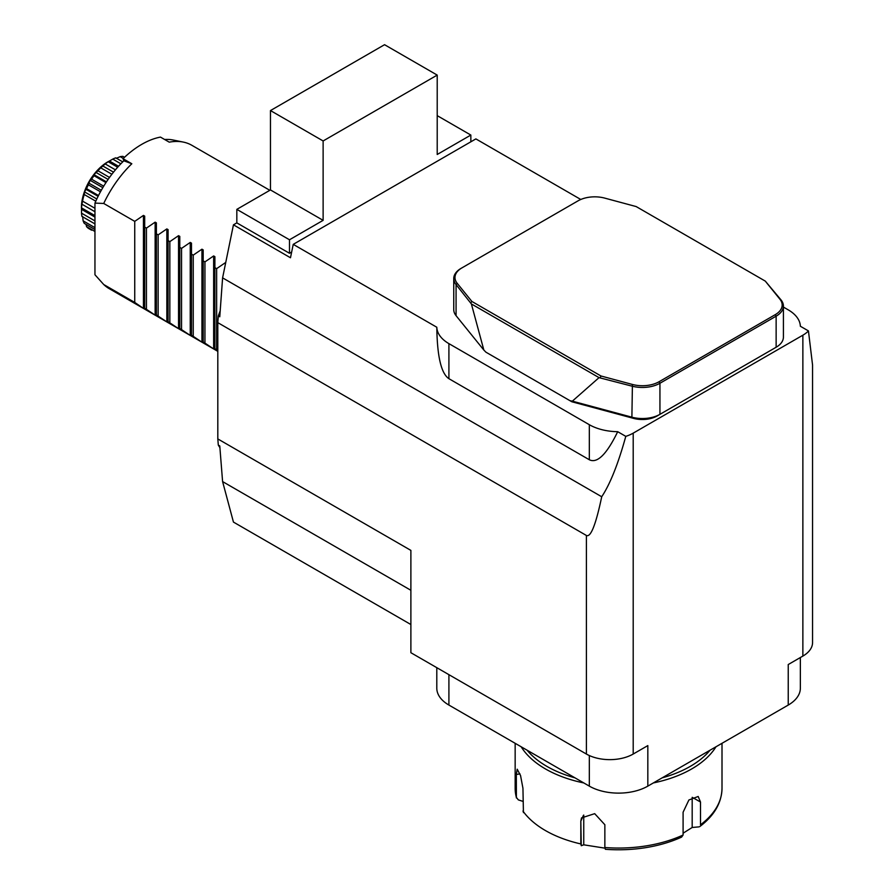 <?xml version="1.0" encoding="UTF-8"?>
<svg xmlns="http://www.w3.org/2000/svg" width="894" height="894" viewBox="0 0 894 894"><rect width="100%" height="100%" fill="white"/><g stroke="black" fill="none" stroke-linecap="round" stroke-linejoin="round"><path stroke-width="1.34" d="M699.007 826.872L692.179 827.475L683.094 833.208L692.179 827.475L692.179 797.37L692.179 827.475L699.007 826.872M683.094 835.018L681.608 837.097A101.357 58.512 180 0 1 605.383 849.289L604.858 847.523A103.425 59.708 0 0 0 683.094 835.018L683.094 812.221L688.894 799.985L698.192 796.476L700.494 802.007L700.494 824.793A103.425 59.708 0 0 0 722.006 788.34C721.648 802.89 714.239 815.641 699.767 826.592C714.239 815.641 721.648 802.89 722.006 788.34L722.006 743.305L722.006 788.34A103.425 59.708 0 0 1 700.494 824.793L700.494 802.007L698.192 796.476L688.894 799.985L683.094 812.221L683.094 835.018L681.608 837.097A101.357 58.512 180 0 1 605.383 849.289L604.858 847.523A103.425 59.708 0 0 0 683.094 835.018M580.832 843.936L581.346 845.69L583.748 844.819L604.88 848.149L583.748 844.819L583.748 815.071L583.748 844.819L581.245 845.702L580.832 821.139L581.502 817.909L594.689 813.663L604.858 824.737L604.858 847.523L604.858 824.737L594.689 813.663L581.502 817.909L580.832 821.139L580.832 843.936A103.425 59.708 0 0 1 522.945 811.07A103.425 59.708 0 0 0 580.832 843.936M523.426 812.601L522.945 788.284L523.426 812.601M516.319 797.269L515.156 788.34A103.425 59.708 0 0 0 516.319 797.269L518.319 799.873L522.945 801.37L518.319 799.873L516.319 797.269L516.319 774.472L517.201 769.198L520.554 775.545L522.945 788.284L520.554 775.545L517.201 769.198L516.319 774.472L516.397 797.951L515.156 788.34A103.425 59.708 0 0 0 516.319 797.269M527.08 750.189A101.357 58.512 0 0 0 574.976 777.847A101.357 58.512 0 0 1 527.08 750.189M662.175 777.847A101.357 58.512 0 0 0 710.071 750.189A101.357 58.512 0 0 1 662.175 777.847M522.945 749.44A103.425 59.708 180 0 1 521.168 746.781A103.425 59.708 180 0 0 522.945 749.44A103.425 59.708 180 0 0 583.804 782.943A103.425 59.708 180 0 1 522.945 749.44M715.982 746.781A103.425 59.708 180 0 1 653.346 782.943A103.425 59.708 180 0 0 715.982 746.781M219.902 447.603A171.682 99.122 120 0 1 218.304 445.1L217.812 438.92L410.882 550.391L410.882 652.709L586.397 754.044L586.397 535.461C590.722 537.629 595.829 524.722 601.718 496.751C610.133 484.067 618.156 463.941 625.789 436.361L617.698 431.69C606.691 454.331 597.226 463.684 589.325 459.751L448.911 378.687C441.234 373.625 437.2 356.482 436.808 327.249L293.232 244.364L290.483 257.763L233.446 224.83L236.832 222.874L289.488 253.281L289.488 239.771L323.125 220.349L323.125 140.961L437.211 75.096L437.211 154.483L470.847 135.061L470.847 141.811M236.832 222.874L236.832 209.364L289.488 239.771M236.832 209.364L270.469 189.941L323.125 220.349M270.469 189.941L270.469 110.565L323.125 140.961M270.469 110.565L384.554 44.7L437.211 75.096M437.211 115.639L470.847 135.061M291.656 252.019L289.488 253.281M269.832 190.31L191.897 145.32A82.74 47.773 120 0 0 183.315 142.09L173.224 140.034A79.41 45.851 120 0 0 164.597 139.486M183.315 142.09A82.74 47.773 120 0 0 169.245 142.157L160.462 137.095A82.74 47.773 120 0 0 123.048 158.696L131.82 163.758A82.74 47.773 120 0 0 103.726 203.463L94.954 203.094A79.41 45.851 120 0 1 123.853 160.786L131.82 163.758M225.344 264.378L225.344 262.702L216.639 268.647L214.884 267.641L214.884 256.656L213.644 255.941L204.938 261.897L203.184 260.88L203.184 249.907L201.943 249.191L193.238 255.136L191.484 254.119L191.484 243.146L190.243 242.43L181.538 248.387L179.783 247.37L179.783 236.396L178.543 235.67L169.838 241.626L168.083 240.609L168.083 229.635L166.843 228.92L158.137 234.876L156.383 233.859L156.383 222.885L155.143 222.159L146.437 228.115L144.683 227.098L144.683 216.124L143.442 215.409L134.737 221.366L103.726 203.463M95.434 275.296A79.41 45.851 120 0 1 95.245 275.084A79.41 45.851 120 0 1 94.954 274.749L103.726 284.527L134.737 302.429L143.442 308.385L144.683 309.101L144.683 308.173L155.143 315.135L156.383 315.85L156.383 314.923L166.843 321.896L168.083 322.611L168.083 321.684L178.543 328.646L179.783 329.361L179.783 328.433L190.243 335.406L191.484 336.122L191.484 335.194L201.943 342.156L203.184 342.871L203.184 341.944L213.644 348.917L214.884 349.632L214.884 348.705L217.812 350.604M103.726 284.527A82.74 47.773 120 0 0 109.169 288.628L217.812 351.353M216.639 349.722L216.639 268.647M214.884 348.705L214.884 267.641M204.938 342.961L204.938 261.897M203.184 341.944L203.184 260.88M193.238 336.211L193.238 255.136M191.484 335.194L191.484 254.119M181.538 329.45L181.538 248.387M179.783 328.433L179.783 247.37M169.838 322.7L169.838 241.626M168.083 321.684L168.083 240.609M158.137 315.94L158.137 234.876M156.383 314.923L156.383 233.859M146.437 309.179L146.437 228.115M144.683 308.173L144.683 227.098M134.737 302.429L134.737 221.366M94.954 274.749L94.954 203.094M217.812 438.92L217.812 322.656L218.304 315.928L219.768 316.767L222.595 277.866L233.446 224.83M220.203 310.777A171.682 99.122 120 0 0 218.304 315.928M410.882 624.526L233.446 522.085L222.595 481.587L219.768 445.938L218.304 445.1M586.397 535.461L217.812 322.656M601.718 496.751L222.595 277.866M410.882 590.286L222.595 481.587M580.798 199.485L475.876 138.905L293.232 244.364M808.444 330.914L812.557 365.009L812.557 642.574A33.1 19.109 180 0 1 802.868 656.084L802.868 335.194A33.1 19.109 0 0 0 808.444 330.914L800.354 326.243A41.37 23.881 180 0 0 788.24 309.86L783.412 307.067M773.243 348.917A20.685 11.946 180 0 1 773.209 348.939L657.012 416.023A20.685 11.946 180 0 1 633.645 418.403L571.814 401.752L488.649 353.745M572.339 401.16L631.89 417.185A24.82 14.326 0 0 0 659.94 414.335L776.137 347.241A24.82 14.326 0 0 0 783.412 337.116L783.412 306.039A24.82 14.326 180 0 1 776.137 316.174L659.94 383.258A24.82 14.326 180 0 1 631.89 386.119L599.047 377.637L471.384 303.938L483.844 350.057L485.934 352.18L569.914 400.657L572.339 401.16L599.047 377.637M625.789 436.361A33.1 19.109 0 0 0 633.198 433.143L633.198 754.044A33.1 19.109 180 0 1 586.397 754.044M802.868 335.194L633.198 433.143M617.698 431.69A41.37 23.881 180 0 1 589.325 424.706L448.911 343.631A41.37 23.881 180 0 1 436.808 327.249M802.868 656.084L788.24 664.533L788.24 705.064L647.826 786.128L647.826 745.596L633.198 754.044M659.057 381.738L775.254 314.654A23.579 13.611 0 0 0 779.959 299.267L765.298 281.118L636.182 206.57L604.735 198.11A23.579 13.611 0 0 0 578.094 200.815L461.896 267.909A23.579 13.611 0 0 0 457.192 283.286L471.864 301.446L600.969 375.983L632.416 384.454A23.579 13.611 0 0 0 659.057 381.738L659.94 383.258L659.94 414.335L657.012 416.023M471.384 303.938L456.074 284.605A24.82 14.326 180 0 1 453.75 278.548L453.75 309.626A24.82 14.326 0 0 0 456.074 315.683L483.844 350.057M453.75 278.548A24.82 14.326 180 0 1 461.013 268.412L461.896 267.909M765.298 281.118L781.077 299.982A24.82 14.326 180 0 1 783.412 306.039M471.864 301.446L470.825 302.876M600.969 375.983L600.254 377.592M571.814 401.752L569.914 400.657M589.325 755.542L589.325 786.128A41.37 23.881 0 0 0 647.826 786.128M589.325 786.128L448.911 705.064A41.37 23.881 0 0 1 436.797 688.168L436.797 667.662M788.24 705.064A41.37 23.881 0 0 0 800.354 688.168L800.354 657.537M123.048 158.696L123.853 160.786M86.059 224.405L86.539 226.618A41.035 23.691 120 0 0 88.372 228.328L91.613 230.194M82.65 216.583L83.108 220.818A41.035 23.691 120 0 0 84.26 223.366L94.954 229.534M122.735 161.87L115.739 157.836A41.035 23.691 120 0 0 112.756 159.098L108.174 161.747A41.035 23.691 120 0 0 105.19 163.926L100.765 167.848A41.035 23.691 120 0 0 97.982 170.776L93.948 174.643L94.015 175.716A41.035 23.691 120 0 0 91.624 179.202L90.082 180.297L88.383 184.812A41.035 23.691 120 0 0 86.55 188.634L84.517 191.875L84.26 194.534A41.035 23.691 120 0 0 83.108 198.412L81.924 204.201A41.035 23.691 120 0 0 81.533 207.877L81.533 213.174A41.035 23.691 120 0 0 81.924 216.393L94.954 223.913M124.523 157.288L122.947 156.372A41.035 23.691 120 0 0 120.165 156.651L116.276 158.372M112.756 159.098L120.858 163.781M118.533 166.273L109.37 160.976M117.673 167.234L108.174 161.747M120.165 156.651L123.294 158.462M94.954 231.479L86.539 226.618M94.954 227.657L83.108 220.818M81.533 207.877L94.954 215.633M94.954 217.086L81.455 209.297M94.954 220.919L81.533 213.174M94.954 208.291L82.103 200.871M94.954 211.733L81.924 204.201M86.55 188.634L98.496 195.529M98.105 196.322L85.6 189.103M96.809 198.982L84.517 191.875M95.792 201.195L84.26 194.534M91.624 179.202L103.704 186.187M102.821 187.651L90.082 180.297M101.301 190.288L88.562 182.935M100.474 191.797L88.383 184.812M97.982 170.776L109.515 177.437M108.107 179.426L95.814 172.33M106.453 181.862L93.948 174.643M105.961 182.611L94.015 175.716M105.19 163.926L115.427 169.838M113.516 172.162L102.385 165.736M111.873 174.263L100.765 167.848M519.962 773.891L516.319 774.472L519.962 773.891M583.436 815.328L580.832 821.139L583.436 815.328M692.247 797.325L700.494 802.007L692.247 797.325M143.442 308.385L143.442 215.409M155.143 315.135L155.143 222.159M166.843 321.896L166.843 228.92M178.543 328.646L178.543 235.67M190.243 335.406L190.243 242.43M201.943 342.156L201.943 249.191M213.644 348.917L213.644 255.941M456.074 315.683L456.074 284.605L457.192 283.286M633.645 418.403L631.89 417.185L632.416 384.454M773.209 348.939L776.137 347.241L776.137 316.174L775.254 314.654M781.077 299.982L779.959 299.267M448.911 343.631L448.911 378.687M589.325 424.706L589.325 459.751M448.911 674.657L448.911 705.064M108.018 161.736A37.235 21.501 120 0 0 107.772 161.881A37.235 21.501 120 0 0 81.443 207.486A37.235 21.501 120 0 0 81.443 207.766M515.156 788.34L515.156 743.305L515.156 788.34M95.245 275.084L96.273 276.246M108.263 161.59L107.772 161.881C91.669 172.855 82.885 188.053 81.443 207.486L81.443 208.056"/></g></svg>
